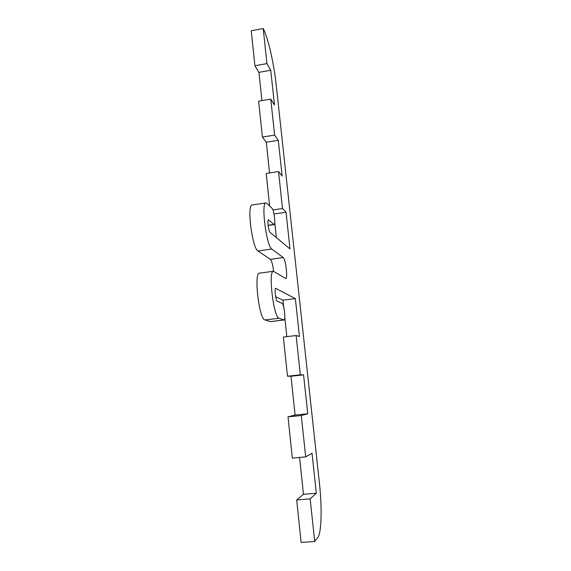 <?xml version="1.0" encoding="UTF-8"?>
<svg xmlns="http://www.w3.org/2000/svg" width="571" height="571" viewBox="0 0 571 571"><rect width="100%" height="100%" fill="white"/><g stroke="black" fill="none" stroke-linecap="round" stroke-linejoin="round"><path stroke-width="0.86" d="M263.202 28.55C268.063 37.693 273.959 63.645 276.143 84.351L319.432 483.294C322.123 507.276 321.559 533.078 317.776 537.568L314.7 541.472L310.16 498.868L316.334 493.258L312.016 453.246L305.685 456.893L301.274 415.531L307.762 413.782L303.572 374.862L300.325 374.812L296.113 335.548L299.432 336.476L295.35 298.612L275.714 288.348C274.266 288.284 275.736 300.796 277.22 301.138L282.124 303.365C284.008 303.836 285.864 320.06 284.023 319.988L279.012 318.247C273.609 317.704 268.02 270.932 273.381 271.289L285.807 278.584C287.977 278.619 285.6 258.827 283.295 257.585L271.782 249.049C266.479 246.436 260.89 202.876 265.85 202.955L267.014 203.412L272.124 208.415C273.966 209.864 275.814 224.546 274.159 224.581L268.449 219.821C267.107 219.821 268.584 231.469 270.04 232.368L289.997 248.92L286.042 212.226L282.502 208.551L278.534 171.571L282.138 176.032L278.284 140.309L274.622 135.091L270.768 99.097L274.487 105.057L270.74 70.262L266.957 63.588L263.202 28.55L251.24 30.777L254.909 65.744L258.934 72.353L261.911 100.61M314.7 541.472L301.117 542.45L296.684 499.968L303.458 494.322L299.568 457.45M266.957 63.588L254.909 65.744M270.74 70.262L258.934 72.353M270.768 99.097L258.62 101.167L262.389 137.076L266.307 142.236L269.548 172.956M274.622 135.091L262.389 137.076M278.284 140.309L266.307 142.236M278.534 171.571L266.207 173.47L269.612 205.96M282.502 208.551L272.938 209.942M286.042 212.226L274.001 213.975M274.779 222.512L276.371 237.615M252.296 204.953L252.068 204.989C246.679 204.982 252.239 248.399 257.964 250.947L270.361 259.327C271.746 260.876 272.824 264.858 273.588 271.275M259.584 273.116L259.434 273.138C253.624 272.845 259.134 319.475 264.994 319.953L270.411 321.637L284.023 319.988M275.643 296.677L282.973 300.168L283.701 307.119M295.35 298.612L282.973 300.168M284.772 317.205L286.82 336.64M296.113 335.548L283.366 337.047L287.477 376.21L290.996 376.225L295.093 415.046L288.02 416.851L292.323 458.106L305.685 456.893M300.325 374.812L287.477 376.21M303.572 374.862L290.996 376.225M307.762 413.782L295.093 415.046M301.274 415.531L288.02 416.851M316.334 493.258L303.458 494.322M310.16 498.868L296.684 499.968M268.741 219.921L268.256 219.985M273.816 224.46L268.106 225.274M271.782 249.049L257.964 250.947M283.295 257.585L270.361 259.327M279.012 318.247L264.994 319.953M283.873 319.974L270.254 321.63M274.101 224.589L268.12 225.445M265.85 202.955L252.068 204.989M273.381 271.289L259.434 273.138"/></g></svg>
